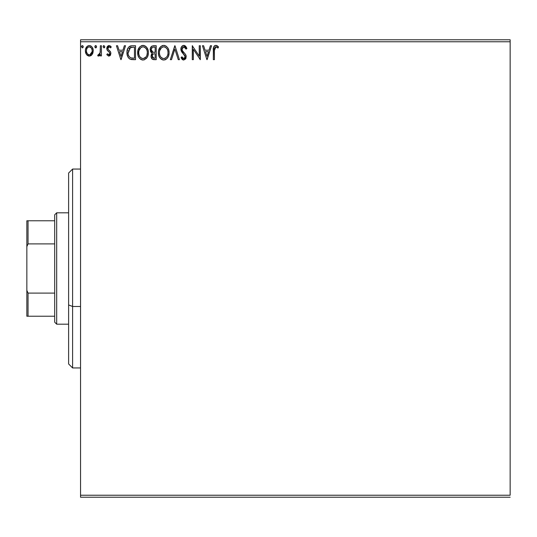 <?xml version="1.0" encoding="UTF-8"?>
<svg xmlns="http://www.w3.org/2000/svg" width="537" height="537" viewBox="0 0 537 537"><rect width="100%" height="100%" fill="white"/><g stroke="black" fill="none" stroke-linecap="round" stroke-linejoin="round"><path stroke-width="0.81" d="M80.55 41.765L510.15 41.765L510.15 495.235L80.55 495.235L80.55 41.765L80.55 497.222L510.15 497.222L80.55 497.222L80.55 495.235L510.15 495.235L510.15 41.765L80.55 41.765L80.55 39.778L80.55 41.765M92.183 54.412L92.982 52.686L93.17 49.901L92.263 47.35L91.022 46.048L89.296 45.564L87.571 46.048L85.598 49.008L85.383 51.284L85.94 53.593L86.96 55.096L88.43 55.982L90.156 55.982L91.632 55.089L93.223 50.8C93.25 47.914 91.941 46.169 89.296 45.564C86.652 46.169 85.343 47.921 85.37 50.8L86.41 54.418L89.296 56.096L92.183 54.412M100.365 45.746L101.433 45.746L100.365 45.746L100.117 53.002L99.526 54.344L98.197 54.667L97.687 55.747L99.137 55.935L100.365 54.418L100.365 55.915L101.433 55.915L101.433 45.746L101.433 55.915L101.433 45.746L100.365 45.746L100.197 52.653L97.687 55.747L98.499 56.096L100.365 54.418L100.365 55.915L101.433 55.915L100.365 55.915M108.857 56.096L110.407 55.204L110.87 53.022L110.293 51.458L108.112 49.424L107.937 47.88L109.165 46.813L110.635 47.887L111.253 46.941L109.387 45.591L107.662 46.155L106.816 47.994L107.138 50.075L109.347 52.25L109.823 53.478L109.024 54.814L107.413 53.774L106.789 54.646L108.857 56.096L110.89 53.425L110.548 51.861L108.112 49.424L107.856 48.451L109.165 46.813L110.635 47.887L111.253 46.941L109.045 45.564L106.789 48.505L107.138 50.075L109.568 52.552L109.823 53.478L108.789 54.848L107.413 53.774L106.789 54.646L108.528 56.063M132.29 45.746L129.585 46.336L128.135 47.833L127.101 50.7L127.108 54.459L128.041 57.184L129.679 58.936L131.733 59.58L135.525 59.667L135.525 45.746L132.29 45.746C128.578 46.249 126.799 48.511 126.96 52.532C126.792 55.385 127.846 57.6 130.102 59.164L135.525 59.667L135.525 45.746L135.525 59.667L133.418 59.667M153.448 45.746L156.227 45.746L152.052 46.054L150.353 48.276L150.481 51.404L152.36 53.257L151.353 54.579L151.098 56.888L152.327 59.204L156.227 59.667L156.227 45.746L156.227 59.667L156.227 45.746L153.448 45.746C151.273 46.081 150.172 47.397 150.159 49.699L152.36 53.257L151.051 56.217C151.072 58.412 152.139 59.56 154.26 59.667L156.227 59.667L154.26 59.667M171.498 59.667L170.33 59.667L174.793 45.746L170.33 59.667L171.498 59.667L174.881 49.102L178.271 59.667L179.432 59.667L174.968 45.746L179.432 59.667L174.968 45.746L170.33 59.667L171.498 59.667L174.881 49.102L178.271 59.667L179.432 59.667L178.271 59.667M199.247 45.746L199.247 56.103L192.286 45.746L192.286 59.667L193.354 59.667L193.354 49.283L200.314 59.667L200.314 45.746L199.247 45.746L200.314 45.746L199.247 45.746L199.247 56.103L192.286 45.746L192.286 59.667L193.354 59.667L193.354 49.283L200.314 59.667L200.314 45.746L200.093 59.667M214.417 50.404L214.538 48.256L215.384 46.947L216.445 46.934L217.982 48.061L218.525 46.994L217.378 45.893L215.894 45.39L214.458 45.893L213.619 47.182L213.343 59.667L214.417 59.667L214.417 50.404L215.901 46.813L217.982 48.061L218.525 46.994L215.894 45.39C213.766 46.115 212.921 47.739 213.343 50.263L213.343 59.667L214.417 59.667L214.417 50.404M210.397 45.746L211.565 45.746L207.101 59.667L211.565 45.746L210.397 45.746L208.967 50.209L205.053 50.209L203.624 45.746L202.456 45.746L206.92 59.667L211.565 45.746L210.397 45.746L208.967 50.209L205.053 50.209L203.624 45.746L202.456 45.746L206.92 59.667L202.456 45.746L203.624 45.746M183.802 45.39L181.607 46.659L180.862 49.156L181.553 51.633L185.104 56.345L184.802 58.023L184.057 58.56L182.822 58.218L181.875 56.808L181.043 57.667L182.07 59.238L183.728 60.023L185.621 58.936L186.185 56.224L185.446 54.311L182.285 50.538L182.09 48.223L182.721 47.269L183.882 46.813L185.265 47.659L186.057 49.136L186.93 48.431L185.399 45.987L183.802 45.39C181.862 45.813 180.882 47.068 180.862 49.156L185.144 56.835L183.741 58.593L181.875 56.808L181.043 57.667L183.728 60.023L186.218 56.774L185.668 54.653L182.285 50.538L181.936 49.176L183.882 46.813L186.057 49.136L186.93 48.431L183.802 45.39M169.081 52.646C169.128 48.679 167.343 46.263 163.711 45.39C160.08 46.296 158.301 48.733 158.375 52.713C158.301 56.727 160.107 59.164 163.792 60.023C167.396 59.077 169.162 56.613 169.081 52.646L168.779 50.169L167.786 47.887L166.074 46.088L164.02 45.403L162.469 45.571L160.402 46.934L158.663 50.223L158.388 52.082L158.663 55.217L159.664 57.526L161.395 59.332L163.161 59.983L165.027 59.829L167.088 58.446L168.457 56.15L169.061 53.27M148.373 52.646L148.078 50.169L146.48 47.088L144.238 45.564L141.768 45.571L139.701 46.934L137.962 50.223L137.962 55.217L138.955 57.526L140.694 59.332L142.459 59.983L144.325 59.829L147.131 57.439L148.078 55.13L148.373 52.646C148.427 48.679 146.635 46.263 143.003 45.39C139.378 46.296 137.6 48.733 137.667 52.713C137.6 56.727 139.405 59.164 143.09 60.023C146.695 59.077 148.454 56.613 148.373 52.646M124.362 45.746L125.53 45.746L121.067 59.667L125.53 45.746L124.362 45.746L122.933 50.209L119.026 50.209L117.59 45.746L116.428 45.746L120.885 59.667L125.53 45.746L124.362 45.746L122.933 50.209L119.026 50.209L117.59 45.746L116.428 45.746L120.885 59.667L116.428 45.746L117.59 45.746M104.822 46.726L103.93 45.564L103.037 46.726L103.93 47.887L104.822 46.726L103.93 45.564L103.037 46.726L103.93 47.887L104.822 46.726M96.6 46.927L96.11 45.679L95.049 45.96L94.841 46.927L95.338 47.78L96.11 47.78L96.613 46.726L95.72 47.887L96.613 46.726L95.72 45.564L94.827 46.726L95.821 47.88M83.228 46.726L82.336 45.564L81.443 46.726L82.336 47.887L83.228 46.726L82.336 45.564L81.443 46.726L82.336 47.887L83.228 46.726M510.15 39.778L80.55 39.778L510.15 39.778L510.15 41.765L510.15 39.778M214.417 59.667L213.343 59.667M213.343 50.263L213.411 48.404M213.35 49.599L213.377 48.941M213.619 47.182L213.444 48.095M213.625 47.169L213.793 46.753M214.048 46.323L214.444 45.9M214.787 45.658L215.404 45.43M216.297 45.423L216.68 45.524M218.257 46.692L217.982 48.061L217.324 47.504L217.982 48.061M217.163 47.384L215.901 46.813M214.693 47.739L214.485 48.619M214.498 48.525L214.726 47.672M216.975 47.249L217.317 47.504M207.013 56.311L205.51 51.633L208.51 51.633L207.013 56.311L205.51 51.633L208.51 51.633L207.013 56.311M193.354 59.667L192.286 59.667L192.528 45.746M184.09 45.403L184.527 45.497M185.809 46.404L186.93 48.431L186.057 49.136L185.896 48.753M185.889 48.746L185.278 47.679M184.292 46.88L183.882 46.813M183.063 47.034L182.728 47.263M181.969 48.692L181.956 49.532M181.936 49.176L182.459 50.847M183.097 51.713L184.057 52.76M184.433 53.143L184.795 53.539L184.433 53.143M186.084 55.68L185.909 55.157M186.071 57.922L185.621 58.929M183.251 59.969L182.815 59.808M182.432 59.573L182.07 59.238M181.043 57.667L181.875 56.808L182.332 57.593M182.546 57.902L181.875 56.808M182.647 58.03L182.983 58.345M183.097 58.419L183.567 58.58M184.057 58.56L184.6 58.258M185.07 57.439L185.144 56.835M184.976 55.875L183.842 54.324M182.721 53.163L182.325 52.713M182.298 52.686L181.902 52.17M181.258 51.042L180.915 49.854M180.875 49.478L180.875 48.82M181.325 47.135L181.6 46.672M181.607 46.659L182.009 46.169M182.553 45.732L183.446 45.41M184.5 55.036L184.768 55.439M182.137 50.216L182.023 49.881M168.779 55.13L168.625 55.673M168.175 56.815L167.094 58.439M165.497 59.647L166.155 59.265M166.141 59.278L165.577 59.607M163.792 60.023L162.557 59.855M160.429 58.52L159.241 56.774M158.798 55.667L158.663 55.21M158.442 51.465L158.502 51.008M159.18 48.78L159.637 47.947M159.241 48.659L161.087 46.296M162.013 45.739L162.456 45.571M162.489 45.564L163.06 45.437M164.342 45.43L164.933 45.558M166.074 46.088L167.786 47.887M166.087 46.095L167.779 47.874M168.383 49.001L168.625 49.652M168.933 50.854L169.061 52.022M163.141 46.867L163.496 46.826M167.625 55.17L167.859 54.257M165.007 58.332L163.745 58.593C160.825 57.862 159.388 55.902 159.442 52.713L159.496 53.72L159.442 52.713C159.375 49.505 160.811 47.538 163.745 46.813C166.638 47.538 168.061 49.485 168.007 52.653L167.953 51.646L168.007 52.653C168.074 55.841 166.651 57.821 163.745 58.593L164 58.587M160.14 55.976L160.644 56.815M159.67 54.68L159.496 53.72M160.18 56.056L159.677 54.714M160.892 57.137L161.449 57.694L160.892 57.137M163.241 58.553L162.1 58.15M162.281 47.149L162.751 46.967M159.684 50.693L161.489 47.659M160.738 48.424L160.08 49.545M159.496 51.706L159.677 50.706M167.396 49.592L167.692 50.364M165.631 47.39L166.987 48.84M164.248 46.847L164.731 46.961M164.329 58.54L164.745 58.432M167.255 56.063L167.443 55.66M167.994 53.156L167.953 53.66M153.857 59.654L153.461 59.614M152.931 59.493L153.924 59.661M151.837 58.741L151.233 57.546M151.051 56.217L151.072 55.794M151.535 54.197L152.011 53.559M152.105 53.136L150.689 51.834M150.971 52.25L150.488 51.411M150.172 49.975L150.172 49.33M151.575 46.363L152.052 46.054M153.548 52.304L154.616 52.351L152.911 52.183L151.233 49.699C151.333 47.988 152.233 47.149 153.938 47.175L155.159 47.175L155.159 52.351L153.119 52.237M151.447 50.834L151.286 50.303M152.595 57.701L152.32 55.076L153.152 54.042L154.609 53.774L153.783 53.834M152.172 55.633L152.125 56.19C152.179 54.573 153.011 53.767 154.609 53.774L155.159 53.774L155.159 58.238L154.052 58.238L152.125 56.19L152.555 57.66M153.448 58.184L153.045 58.043M153.038 54.109L152.226 55.378M152.542 52.035L151.669 51.25M151.293 49.089L152.313 47.478M151.964 47.759L151.629 48.196M151.468 48.518L151.313 48.968M152.219 56.989L152.146 56.593M152.172 55.626L152.32 55.076M154.609 53.774L155.159 53.774L155.159 58.238L154.052 58.238M148.306 53.875L147.923 55.673M147.756 56.15L147.48 56.788M147.467 56.815L147.131 57.432M146.782 57.962L146.386 58.446M143.09 60.023L142.459 59.983M142.446 59.983L141.835 59.855M141.043 59.533L140.687 59.332M139.721 58.513L138.969 57.54M138.942 57.506L138.533 56.774M138.09 55.667L137.962 55.23M137.667 52.713L137.687 52.082M137.74 51.445L137.801 51.008M138.955 47.907L139.687 46.941M143.634 45.43L144.231 45.558M145.386 46.095L146.473 47.068M146.494 47.095L147.071 47.874M147.078 47.887L145.366 46.088M147.675 49.008L147.923 49.646M148.225 50.854L148.36 52.022M142.379 45.43L141.768 45.571M139.701 46.934L138.942 47.927M142.433 46.867L142.788 46.826M145.675 48.048L144.5 47.142L146.286 48.84L146.984 50.364M146.923 55.17L147.306 52.653C147.373 55.841 145.95 57.821 143.043 58.593L142.54 58.553L143.043 58.593C140.117 57.862 138.687 55.902 138.741 52.713C138.667 49.505 140.103 47.538 143.043 46.813C145.936 47.538 147.36 49.485 147.306 52.653L147.158 54.257M145.97 56.989L143.292 58.587M139.432 55.976L139.935 56.815M138.741 52.713L138.794 53.72L138.741 52.713M138.962 54.68L138.794 53.72M139.472 56.056L138.976 54.714M140.184 57.137L140.748 57.694L140.184 57.137M141.573 47.149L142.043 46.967M138.976 50.693L140.788 47.659M140.036 48.424L139.372 49.545M147.306 52.653L147.252 51.646L147.306 52.653M146.695 49.592L146.286 48.84M143.54 46.847L144.03 46.961M143.627 58.54L144.044 58.432M144.299 58.332L145.272 57.714M145.279 57.714L145.742 57.264M146.554 56.063L146.735 55.66M131.74 59.58L130.961 59.453M129.665 58.922L128.598 57.976M127.618 56.318L127.303 55.358M127.034 53.915L126.994 53.512M126.974 51.894L127.014 51.317M127.584 48.941L127.84 48.364M128.786 46.981L131.679 45.766M130.424 45.981L131.068 45.833M128.94 56.304L130.672 57.848C128.773 56.647 127.893 54.875 128.028 52.532L128.061 53.317L130.437 47.524L129.806 47.9L133.304 47.175L131.135 47.323L134.451 47.175L134.451 58.238L130.672 57.848L129.155 56.633L128.296 54.754L128.578 55.606M128.867 48.974L129.806 47.9M129.048 48.692L129.424 48.243M131.417 58.063L131.041 57.976M132.975 58.224L132.189 58.171M128.135 51.069L128.256 50.498M120.979 56.311L119.483 51.633L122.476 51.633L120.979 56.311L119.483 51.633L122.476 51.633L120.979 56.311M106.789 54.646L107.413 53.774L107.682 54.143L107.413 53.774M109.024 54.814L108.561 54.821L109.823 53.478L109.233 52.129M109.77 53.922L109.689 52.807M108.789 51.733L108.105 51.196M107.742 50.861L107.266 50.29M107.138 50.075L106.984 49.706M106.809 48.914L106.796 48.249M107.333 46.558L106.984 47.269M108.783 45.585L108.206 45.759M110.32 45.96L110.803 46.357M111.253 46.941L110.635 47.887L110.246 47.37M109.4 46.84L108.877 46.853L109.4 46.84M108.199 47.363L107.937 47.88M107.924 47.927L108.226 49.579M107.856 48.451L108.112 49.424L109.253 50.471L108.353 49.726M110.87 53.022L110.89 53.431M110.629 54.808L110.427 55.177M109.756 55.855L110.152 55.533M110.407 55.204L110.656 54.734M104.769 47.149L104.319 47.78M104.03 47.88L103.037 46.726M103.265 45.96L103.728 45.598M99.647 55.539L99.305 55.835M98.499 56.096L97.687 55.747L98.499 56.096L97.687 55.747L98.197 54.667L98.828 54.828M98.197 54.667L98.674 54.848M99.741 54.022L100.318 51.351M100.359 49.86L100.365 49.162M100.298 51.787L100.197 52.653M100.023 53.344L99.902 53.68M95.049 45.96L95.519 45.598M91.639 55.083L90.968 55.626M85.927 53.566L85.638 52.774M85.618 52.72L85.423 51.747M85.37 50.8L85.383 50.35M85.49 49.451L85.739 48.558M85.927 48.082L86.329 47.343M86.86 46.645L87.323 46.222M88.39 45.685L88.82 45.598M89.766 45.598L90.827 45.934M92.653 48.048L92.431 47.632M93.223 50.8L93.21 51.277M92.975 52.7L92.646 53.593M89.075 56.09L89.511 56.09M88.357 47.021L89.296 46.813C91.25 47.316 92.203 48.645 92.149 50.793C92.196 52.955 91.25 54.304 89.296 54.848L89.296 54.848C87.35 54.304 86.397 52.955 86.437 50.793L86.598 49.451L86.437 50.793C86.39 48.639 87.343 47.316 89.296 46.813L91.297 47.914M91.485 48.202L92.116 50.116M92.116 51.485L91.478 53.411L90.572 54.425L89.296 54.848L89.968 54.74M88.618 54.74L87.115 53.411L86.477 51.478M89.296 46.813L88.618 46.92M88.021 47.209L87.108 48.202L88.021 47.209M90.84 47.417L90.397 47.102M89.847 54.774L92.082 51.733M83.168 47.149L82.725 47.773M82.966 45.914L83.161 46.276M81.664 45.96L81.496 46.323M167.779 50.666L167.953 51.653M167.463 55.613L167.007 56.513M165.638 57.976L165.201 58.238M161.852 57.996L161.449 57.694M154.186 52.344L153.757 52.324M151.656 51.23L151.468 50.874M153.938 47.175L155.159 47.175L155.159 52.351L154.616 52.351M138.794 51.706L138.969 50.706M147.071 50.666L147.252 51.653M146.755 55.613L146.306 56.513M142.05 58.439L140.748 57.694M133.304 47.175L134.451 47.175L134.451 58.238L133.753 58.238M128.296 54.754L128.155 54.096M130.605 47.464L131.135 47.323M86.437 50.793L86.477 50.116M86.598 49.451L87.108 48.202M89.961 46.914L90.572 47.209M91.995 52.149L91.478 53.411M88.954 54.821L88.021 54.425M72.596 306.473L72.596 169.054L72.596 306.473L80.55 306.473L72.596 306.473L72.596 367.946L72.596 306.473L68.615 304.956L72.596 306.473M68.615 173.035L68.615 304.956L68.615 173.035L72.596 169.054L80.55 169.054M68.615 363.965L68.615 304.956L68.615 363.965L72.596 367.946L80.55 367.946M54.693 293.101L54.693 322.2L56.68 324.187L56.68 212.813L54.693 214.8L54.693 293.101L54.693 214.8L56.68 212.813L56.68 324.187L68.615 324.187L56.68 324.187L54.693 322.2L54.693 293.101L28.045 293.101L26.85 290.376L26.85 246.624L28.045 243.899L54.693 243.899L28.045 243.899L28.045 220.767L26.85 220.767L26.85 246.624L26.85 220.767L28.045 220.767L28.045 243.899L26.85 246.624L26.85 316.233L54.693 316.233L28.045 316.233L28.045 293.101L28.045 316.233L26.85 316.233L26.85 290.376L28.045 293.101L54.693 293.101M68.615 212.813L56.68 212.813L68.615 212.813M54.693 220.767L28.045 220.767L54.693 220.767"/></g></svg>
